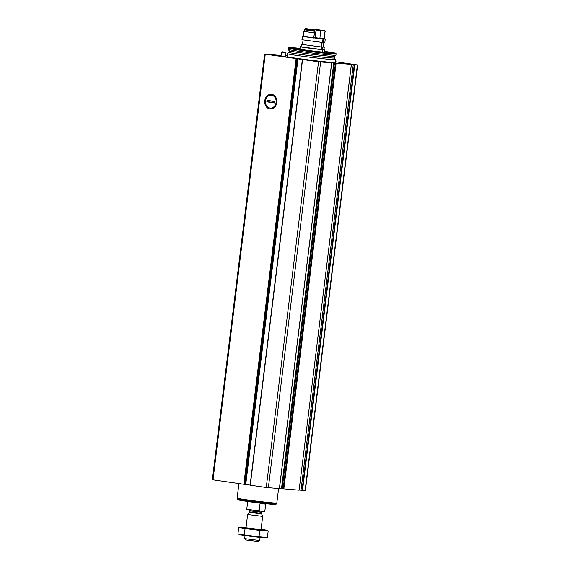 <?xml version="1.0" encoding="UTF-8"?>
<svg xmlns="http://www.w3.org/2000/svg" width="570" height="570" viewBox="0 0 570 570"><rect width="100%" height="100%" fill="white"/><g stroke="black" fill="none" stroke-linecap="round" stroke-linejoin="round"><path stroke-width="0.85" d="M335.303 61.724L357.647 64.951L353.257 64.517L300.988 490.228L302.036 490.392L305.377 490.663L357.647 64.951M271.683 94.321A7.374 6.085 94.5 0 1 275.552 106.041A7.374 6.085 94.5 0 1 265.121 104.545A7.374 6.085 94.5 0 1 271.683 94.321M353.257 64.517L318.537 61.795L265.271 54.157L281.096 55.454M297.341 58.689L245.071 484.393L243.832 484.286L212.354 479.748L264.623 54.036M279.378 488.604L266.261 487.507L250.23 485.184M281.11 55.39L280.283 55.269L281.117 55.326M285.656 55.689L287.145 55.803M351.348 64.467L299.129 490.179L279.471 488.504M285.121 56.744L281.01 56.202L281.466 52.44L285.983 52.996L285.52 56.751L285.121 56.744M330.956 62.337A24.261 0.72 -173 0 1 303.931 59.301A24.261 0.72 -173 0 1 287.059 56.537L287.408 53.694A24.261 0.72 7 0 0 287.408 53.694A24.261 0.72 7 0 0 311.398 57.37A24.261 0.72 7 0 0 335.566 59.608A24.261 0.72 7 0 0 335.552 59.586L335.217 62.451A24.261 0.72 -173 0 1 330.956 62.337M299.15 490.001L300.988 490.228M250.109 485.099L245.071 484.393M271.227 95.19A6.491 5.358 94.5 0 1 271.797 95.204A6.491 5.358 94.5 0 1 272.075 95.233A6.491 5.358 94.5 0 1 272.88 95.425M270.907 108.158A6.491 5.358 94.5 0 1 270.771 108.15A6.491 5.358 94.5 0 1 270.094 108.043M288.092 49.326A24.111 0.713 7 0 0 288.107 49.348A24.111 0.713 7 0 0 311.94 52.974A24.111 0.713 7 0 0 335.937 55.219A24.111 0.713 7 0 0 335.951 55.197L336.101 54.008A24.111 0.713 7 0 1 312.082 51.785A24.111 0.713 7 0 1 288.242 48.137A24.111 0.713 7 0 0 288.242 48.137L288.092 49.326L289.261 50.83A22.771 0.677 7 0 0 311.776 54.257A22.771 0.677 7 0 0 334.455 56.38L334.262 57.933L335.552 59.586M300.055 48.364A23.947 0.713 7 0 0 292.681 47.666A23.947 0.713 7 0 0 288.477 47.545A23.947 0.713 7 0 0 312.153 51.179A23.947 0.713 7 0 0 336.008 53.381A23.947 0.713 7 0 0 324.579 51.371M300.012 48.706A15.162 0.449 7 0 0 299.856 48.692A15.162 0.449 7 0 0 297.191 48.621A15.162 0.449 7 0 0 312.189 50.915A15.162 0.449 7 0 0 327.294 52.319A15.162 0.449 7 0 0 324.544 51.72M303.418 49.896L299.3 49.348L303.418 49.896M298.616 48.514L294.505 47.973L298.616 48.514M329.581 52.96L325.47 52.412L329.581 52.96M324.558 51.564L325.185 51.592L324.572 51.471M284.936 52.127L282.464 51.799L284.936 52.127M285.321 52.176L281.993 51.742L285.321 52.176M285.641 52.183L285.983 52.996M259.421 511.319L246.753 509.217L264.473 511.696M247.658 501.842L246.753 509.217L247.694 501.543L265.755 503.766L264.808 511.44L265.713 504.065L260.041 503.616L259.136 510.991M259.713 540.488L244.665 538.643L245.684 539.94L258.417 541.5L259.713 540.488L260.091 537.424M249.304 512.288L259.813 513.712L261.587 513.798L261.523 513.335L249.482 511.853L247.629 514.51L262.677 516.363L261.053 529.601L246.005 527.763L261.046 529.608M237.22 498.18L237.134 498.878A19.9 0.591 7 0 0 237.141 498.893L237.804 499.74A19.145 0.57 7 0 0 256.728 502.619A19.145 0.57 7 0 0 275.787 504.4L276.628 503.745A19.9 0.591 7 0 0 276.642 503.723L276.728 503.032M237.141 498.893A19.9 0.591 7 0 0 256.814 501.885A19.9 0.591 7 0 0 276.628 503.745M238.923 483.581L237.141 498.109A19.993 0.591 7 0 0 256.906 501.137A19.993 0.591 7 0 0 276.82 502.982L278.595 488.561M261.089 529.295A12.811 0.378 -173 0 1 266.169 530.186A12.811 0.378 -173 0 1 253.479 529.053A12.811 0.378 -173 0 1 240.896 527.086A12.811 0.378 -173 0 1 246.041 527.449M240.896 527.086L238.737 527.385L245.071 528.568L259.792 530.406L268.185 531.069L266.169 530.186M238.737 527.385L237.946 533.805L239.158 534.368L244.281 534.988L245.071 528.568M268.185 531.069L267.394 537.489L265.235 537.795A12.811 0.378 -173 0 1 252.56 536.577A12.811 0.378 -173 0 1 239.963 534.689L239.158 534.368M259.792 530.406L259.008 536.826L244.281 534.988M267.394 537.489L259.008 536.826M273.429 108.485L270.657 108.122A6.491 5.358 -85.5 0 0 276.094 102.393A6.491 5.358 -85.5 0 0 272.232 95.34L274.996 95.703M267.038 100.334L274.719 101.432L274.533 102.942L266.853 101.838L268.164 101.738L268.299 100.634L267.038 100.334L266.853 101.838M272.232 95.34L270.914 95.147A6.491 5.358 -85.5 0 0 265.485 100.876A6.491 5.358 -85.5 0 0 269.346 107.937L270.657 108.122M267.565 107.645L269.346 107.937M270.914 95.147L269.14 94.862M274.569 102.657L268.164 101.738M274.704 101.553L268.299 100.634M322.114 42.437L321.558 46.968L322.485 47.103L322.57 52.069M313.806 37.506L323.475 39.052L323.055 42.515L322.542 42.444M301.103 46.676A12.355 0.363 -173 0 0 300.255 46.712A12.355 0.363 -173 0 0 308.634 48.087A12.355 0.363 -173 0 0 322.349 49.64L322.057 52.02M323.974 49.49A12.355 0.363 -173 0 1 324.786 49.718A12.355 0.363 -173 0 1 322.862 49.683M322.349 49.64L301.081 46.811L301.387 44.332L302.535 44.318M323.154 46.854L324.266 47.139L323.959 49.619L322.185 49.583M301.387 44.332L321.972 47.061L321.672 49.547M324.266 47.139L322.485 47.103M321.972 47.061L302.513 44.467L303.062 40.028M323.682 42.558L323.133 46.996L321.558 46.968M321.601 42.394L321.045 46.925M302.378 36.281L322.962 39.017L322.542 42.472L301.95 39.743L302.378 36.281L303.318 36.259M324.344 38.838L325.249 39.088L324.829 42.55L323.055 42.515M325.249 39.088L323.475 39.052M303.283 36.516L313.742 38.019L314.369 32.903L303.917 31.4L303.283 36.516M315.182 37.641L324.337 38.853L324.971 33.737L324.373 33.666L324.572 32.006L325.171 32.084L325.249 31.485L324.487 30.623L316.094 29.483L315.182 37.641L313.885 37.356L314.512 32.241M322.962 39.017L313.764 37.862M314.647 30.645L314.355 29.825L307.978 28.842L305.135 28.5L304.116 29.747L314.576 31.25L314.647 30.645L304.188 29.148M316.094 30.274L320.789 30.944L319.884 38.318M324.38 33.63L324.971 33.737M314.291 31.215L314.091 32.853L303.917 31.4M304.708 29.861L304.508 31.478M314.355 29.825L305.135 28.5M320.789 30.944L321.644 30.281M316.094 29.483L315.267 29.298L314.79 29.982L314.79 32.291M315.267 29.298L324.487 30.623M313.792 37.591L316.785 38.055L313.771 37.77M265.271 54.157L213.002 479.862M296.108 58.582L243.832 484.286M302.563 59.508L250.294 485.213M318.537 61.795L266.261 487.507M320.625 62.044L268.356 487.749M331.647 62.914L279.378 488.618M336.108 63.263L283.832 488.974M354.782 64.745L302.513 490.449M357.383 64.944L305.114 490.656M354.305 64.681L302.036 490.392M335.416 63.185L283.147 488.889M334.44 63.035L282.171 488.739M333.756 62.949L281.48 488.661M298.01 58.767L245.741 484.472M296.77 58.653L244.502 484.365M289.261 50.83L289.076 52.383A22.771 0.677 7 0 0 311.583 55.853A22.771 0.677 7 0 0 334.262 57.933M249.482 511.853L249.61 510.791L261.651 512.266L261.523 513.335M318.829 38.418L313.764 37.819M351.398 64.474L299.129 490.179M331.726 62.914L279.457 488.625M302.371 59.472L250.102 485.177M289.076 52.383L287.415 53.68M334.455 56.38L335.937 55.219M288.477 47.545L288.242 48.129M336.008 53.381L336.101 54.008M281.993 51.742L281.466 52.44M244.665 538.636L245.043 535.579M246.005 527.756L247.629 514.518M261.587 513.798L262.677 516.363M249.61 510.791L249.069 509.858M262.407 511.497L261.651 512.266M247.694 501.543L247.373 500.945M266.211 503.26L265.755 503.766M300.255 46.712L299.948 49.227M324.786 49.718L324.48 52.233"/></g></svg>
